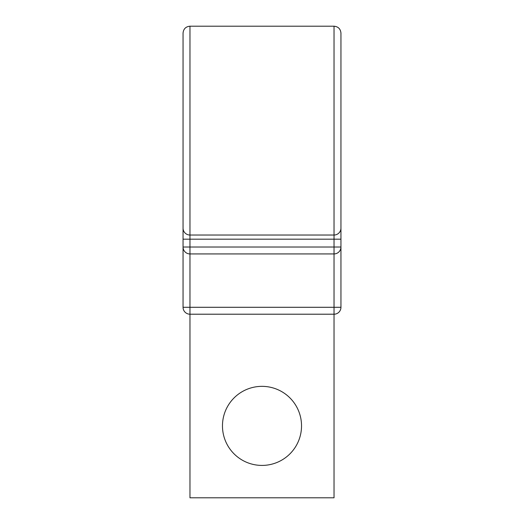 <?xml version="1.0" encoding="UTF-8"?>
<svg xmlns="http://www.w3.org/2000/svg" width="524" height="524" viewBox="0 0 524 524"><rect width="100%" height="100%" fill="white"/><g stroke="black" fill="none" stroke-linecap="round" stroke-linejoin="round"><path stroke-width="0.79" d="M183.053 44.18L183.053 307.293A6.917 6.917 0 0 0 189.97 314.21L189.97 497.8L334.03 497.8L334.03 314.21L189.97 314.21L189.97 307.293L340.947 307.293L340.947 247.02A6.917 6.917 0 0 1 334.03 253.93L189.97 253.93L334.03 253.93L334.03 314.21A6.917 6.917 0 0 0 340.947 307.293M189.97 26.2L334.03 26.2C338.229 26.613 340.534 28.912 340.947 33.117L340.947 228.117A6.917 6.917 0 0 1 334.03 235.034L189.97 235.034L189.97 26.2C185.771 26.613 183.466 28.912 183.053 33.117L183.053 217.054M301.529 425.888A39.529 39.529 0 0 0 262 386.352A39.529 39.529 0 0 0 222.471 425.888A39.529 39.529 0 0 0 262 465.417A39.529 39.529 0 0 0 301.529 425.888M334.03 26.2L334.03 235.034A6.917 6.917 0 0 0 340.947 228.117L340.947 247.02L334.03 247.02L334.03 253.93M340.947 217.054L340.947 239.18L334.03 239.18L334.03 247.02L189.97 247.02L189.97 239.18L183.053 239.18M189.97 235.034A6.917 6.917 0 0 1 183.053 228.117A6.917 6.917 0 0 0 189.97 235.034L189.97 239.18L334.03 239.18L334.03 235.034M340.947 130.614L340.947 239.18M189.97 253.93A6.917 6.917 0 0 1 183.053 247.02L189.97 247.02L189.97 307.293L183.053 307.293A6.917 6.917 0 0 0 189.97 314.21"/></g></svg>
